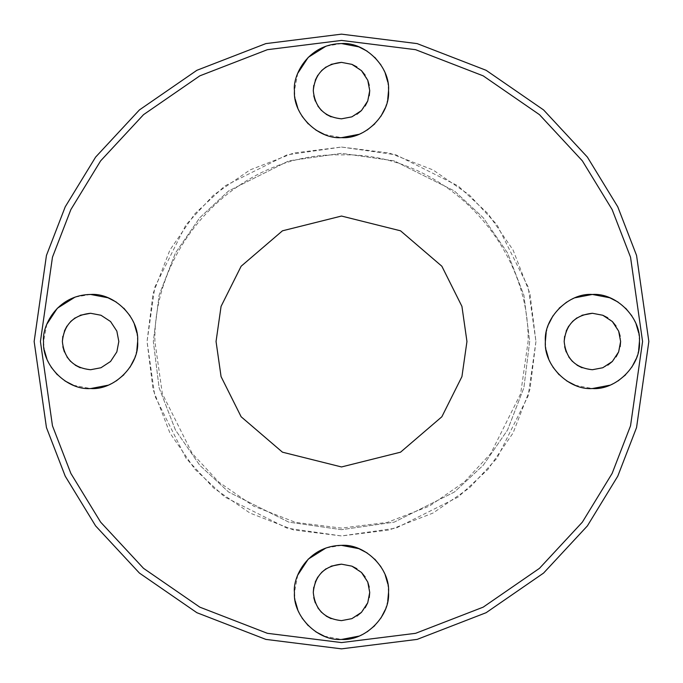 <?xml version="1.0" encoding="UTF-8"?>
<svg xmlns="http://www.w3.org/2000/svg" width="683" height="683" viewBox="0 0 683 683"><rect width="100%" height="100%" fill="white"/><g stroke="black" fill="none" stroke-linecap="round" stroke-linejoin="round"><path stroke-width="0.51" stroke-dasharray="3.42 2.56" d="M34.15 341.5L46.444 255.442L65.227 206.821L95.62 157.09L139.409 109.937L196.866 70.306L265.841 43.61L341.5 34.15L417.159 43.61L486.134 70.306L543.591 109.937L587.38 157.09L617.774 206.821L636.556 255.442L648.85 341.5M40.425 341.5L52.463 425.799L70.87 473.43L100.64 522.145L143.532 568.341L199.82 607.153L267.386 633.312L341.5 642.575L415.614 633.312L483.18 607.153L539.468 568.341L582.36 522.145L612.13 473.43L630.537 425.799L642.575 341.5L630.537 257.201L612.13 209.57L582.36 160.855L539.468 114.659L483.18 75.847L415.614 49.688L341.5 40.425L267.386 49.688L199.82 75.847L143.532 114.659L100.64 160.855L70.87 209.57L52.463 257.201L40.425 341.5M341.5 529.675L288.815 522.145L228.6 492.042L199.726 465.234L175.463 430.051L159.113 387.816L153.325 341.5L159.113 295.184L175.463 252.949L199.726 217.766L228.6 190.958L288.815 160.855L341.5 153.325L394.185 160.855L454.4 190.958L483.274 217.766L507.537 252.949L523.887 295.184L529.675 341.5L523.887 387.816L507.537 430.051L483.274 465.234L454.4 492.042L394.185 522.145L341.5 529.675L394.185 522.145L454.4 492.042L483.274 465.234L507.537 430.051L523.887 387.816L529.675 341.5L523.887 295.184L507.537 252.949L483.274 217.766L454.4 190.958L394.185 160.855L341.5 153.325L288.815 160.855L228.6 190.958L199.726 217.766L175.463 252.949L159.113 295.184L153.325 341.5L159.113 387.816L175.463 430.051L199.726 465.234L228.6 492.042L288.815 522.145L341.5 529.675M351.89 618.644L356.902 616.057M361.461 612.361L365.166 607.793M367.744 602.79L369.247 597.616M369.725 592.4L369.247 587.184M367.744 582.01L365.166 576.998M361.461 572.439L356.902 568.734M331.11 566.156L326.098 568.734M321.539 572.439L317.834 576.998M315.256 582.01L313.753 587.184M313.275 592.4L313.753 597.616M315.256 602.79L317.834 607.793M321.539 612.361L326.098 616.057M331.11 618.644L341.5 620.625M80.21 315.256L75.207 317.834M70.639 321.539L66.943 326.098M64.356 331.11L62.853 336.284M62.375 341.5L62.853 346.716M64.356 351.89L66.943 356.902M70.639 361.461L75.207 365.166M80.21 367.744L90.6 369.725M351.89 116.844L356.902 114.266M361.461 110.561L365.166 106.002M367.744 100.99L369.247 95.816M369.725 90.6L369.247 85.384M367.744 80.21L365.166 75.207M361.461 70.639L356.902 66.943M331.11 64.356L326.098 66.943M321.539 70.639L317.834 75.207M315.256 80.21L313.753 85.384M313.275 90.6L313.753 95.816M315.256 100.99L317.834 106.002M321.539 110.561L326.098 114.266M331.11 116.844L341.5 118.825M602.79 367.744L607.793 365.166M612.361 361.461L616.057 356.902M618.644 351.89L620.147 346.716M620.625 341.5L620.147 336.284M618.644 331.11L616.057 326.098M612.361 321.539L607.793 317.834M582.01 315.256L576.998 317.834M572.439 321.539L568.734 326.098M566.156 331.11L564.653 336.284M564.175 341.5L564.653 346.716M566.156 351.89L568.734 356.902M572.439 361.461L576.998 365.166M582.01 367.744L592.4 369.725M545.358 341.5L546.152 350.191M548.654 358.814L552.957 367.164M559.129 374.762L566.736 380.935M575.077 385.238L592.4 388.542M609.714 385.238L618.064 380.935M625.662 374.762L631.835 367.164M636.138 358.814L638.639 350.191M639.442 341.5L638.639 332.809M636.138 324.186L631.835 315.836M625.662 308.238L618.064 302.065M575.077 297.762L566.736 302.065M559.129 308.238L552.957 315.836M548.654 324.186L546.152 332.809M341.5 43.558L325.953 46.205M297.762 73.286L294.458 90.6L295.261 99.291M358.814 134.346L367.164 130.043M374.762 123.871L380.935 116.264M385.238 107.923L387.739 99.291M388.542 90.6L387.739 81.909M385.238 73.286L380.935 64.936M374.762 57.338L367.164 51.165M297.762 107.923L302.065 116.264M308.238 123.871L315.836 130.043M324.186 134.346L341.5 137.642M90.6 294.458L75.062 297.096M46.862 324.186L43.558 341.5L44.361 350.191M107.923 385.238L116.264 380.935M123.871 374.762L130.043 367.164M134.346 358.814L136.848 350.191M137.642 341.5L136.848 332.809M134.346 324.186L130.043 315.836M123.871 308.238L116.264 302.065M46.862 358.814L51.165 367.164M57.338 374.762L64.936 380.935M73.286 385.238L90.6 388.542M341.5 545.358L325.953 547.997M297.762 575.077L294.458 592.4L295.261 601.091M358.814 636.138L367.164 631.835M374.762 625.662L380.935 618.064M385.238 609.714L387.739 601.091M388.542 592.4L387.739 583.709M385.238 575.077L380.935 566.736M374.762 559.129L367.164 552.957M297.762 609.714L302.065 618.064M308.238 625.662L315.836 631.835M324.186 636.138L341.5 639.442M216.05 341.5L221.07 306.377L241.142 266.233L282.463 230.811L341.5 216.05L400.537 230.811L441.858 266.233L461.93 306.377L466.95 341.5L461.93 376.623L441.858 416.767L400.537 452.189L341.5 466.95L282.463 452.189L241.142 416.767L221.07 376.623L216.05 341.5M154.896 341.5C153.103 242.354 240.843 151.874 341.5 154.896C442.106 151.874 529.906 242.303 528.104 341.5L520.642 393.75L490.787 453.461L464.201 482.096L429.317 506.154L387.432 522.367L341.5 528.104L295.568 522.367L253.683 506.154L218.799 482.096L192.213 453.461L162.358 393.75L154.896 341.5M535.95 341.5L528.164 395.944L497.053 458.165L469.358 488.004L433.005 513.07L389.361 529.965L341.5 535.95L293.639 529.965L249.995 513.07L213.642 488.004L185.947 458.165L154.836 395.944L147.05 341.5L154.836 287.056L185.947 224.835L213.642 194.996L249.995 169.93L293.639 153.035L341.5 147.05L389.361 153.035L433.005 169.93L469.358 194.996L497.053 224.835L528.164 287.056L535.95 341.5M341.5 147.05L395.944 154.836L458.165 185.947L488.004 213.642L513.07 249.995L529.965 293.639L535.95 341.5L529.965 389.361L513.07 433.005L488.004 469.358L458.165 497.053L395.944 528.164L341.5 535.95L287.056 528.164L224.835 497.053L194.996 469.358L169.93 433.005L153.035 389.361L147.05 341.5L153.035 293.639L169.93 249.995L194.996 213.642L224.835 185.947L287.056 154.836L341.5 147.05"/><path stroke-width="1.02" d="M648.85 341.5L636.556 427.558L617.774 476.179L587.38 525.91L543.591 573.063L486.134 612.694L417.159 639.39L341.5 648.85L265.849 639.39L196.866 612.694L139.409 573.063L95.62 525.91L65.235 476.179L46.444 427.558L34.15 341.5L46.444 427.558L65.227 476.179L95.62 525.91L139.409 573.063L196.866 612.694L265.841 639.39L341.5 648.85L417.159 639.39L486.134 612.694L543.591 573.063L587.38 525.91L617.774 476.179L636.556 427.558L648.85 341.5L636.556 255.442L617.774 206.821L587.38 157.09L543.591 109.937L486.134 70.306L417.159 43.61L341.5 34.15L265.841 43.61L196.866 70.306L139.409 109.937L95.62 157.09L65.227 206.821L46.444 255.442L34.15 341.5M356.902 568.734L351.89 566.156L341.5 564.175L351.89 566.156L361.461 572.439L367.744 582.01L369.725 592.4L367.744 602.79L361.461 612.361L351.89 618.644L341.5 620.625L351.89 618.644M356.902 616.057L361.461 612.361M365.166 607.793L367.744 602.79M369.247 597.616L369.725 592.4M369.247 587.184L367.744 582.01M365.166 576.998L361.461 572.439M313.753 587.184L313.275 592.4C315.025 575.359 324.434 565.951 341.5 564.175L331.11 566.156M326.098 568.734L321.539 572.439M317.834 576.998L315.256 582.01M313.753 597.616L315.256 602.79M317.834 607.793L321.539 612.361M326.098 616.057L331.11 618.644M62.853 336.284L62.375 341.5C64.125 324.459 73.533 315.051 90.6 313.275L100.99 315.256L110.561 321.539L116.844 331.11L118.825 341.5L116.844 351.89L110.561 361.461L100.99 367.744L90.6 369.725L100.99 367.744L110.561 361.461L116.844 351.89L118.825 341.5L116.844 331.11L110.561 321.539L100.99 315.256L90.6 313.275L80.21 315.256M75.207 317.834L70.639 321.539M66.943 326.098L64.356 331.11M62.853 346.716L64.356 351.89M66.943 356.902L70.639 361.461M75.207 365.166L80.21 367.744M356.902 66.943L351.89 64.356L341.5 62.375L351.89 64.356L361.461 70.639L367.744 80.21L369.725 90.6L367.744 100.99L361.461 110.561L351.89 116.844L341.5 118.825L351.89 116.844M356.902 114.266L361.461 110.561M365.166 106.002L367.744 100.99M369.247 95.816L369.725 90.6M369.247 85.384L367.744 80.21M365.166 75.207L361.461 70.639M313.753 85.384L313.275 90.6C315.025 73.559 324.434 64.151 341.5 62.375L331.11 64.356M326.098 66.943L321.539 70.639M317.834 75.207L315.256 80.21M313.753 95.816L315.256 100.99M317.834 106.002L321.539 110.561M326.098 114.266L331.11 116.844M607.793 317.834L602.79 315.256L592.4 313.275L602.79 315.256L612.361 321.539L618.644 331.11L620.625 341.5L618.644 351.89L612.361 361.461L602.79 367.744L592.4 369.725L602.79 367.744M607.793 365.166L612.361 361.461M616.057 356.902L618.644 351.89M620.147 346.716L620.625 341.5M620.147 336.284L618.644 331.11M616.057 326.098L612.361 321.539M564.653 336.284L564.175 341.5C565.925 324.459 575.334 315.051 592.4 313.275L582.01 315.256M576.998 317.834L572.439 321.539M568.734 326.098L566.156 331.11M564.653 346.716L566.156 351.89M568.734 356.902L572.439 361.461M576.998 365.166L582.01 367.744M592.4 369.725C575.359 367.975 565.951 358.566 564.175 341.5M546.152 350.191L548.654 358.814M552.957 367.164L559.129 374.762M566.736 380.935L575.077 385.238M618.064 302.065L609.714 297.762L592.4 294.458C616.066 292.666 641.235 317.783 639.442 341.5C641.243 365.157 616.109 390.343 592.4 388.542L609.714 385.238M618.064 380.935L625.662 374.762M631.835 367.164L636.138 358.814M638.639 350.191L639.442 341.5M638.639 332.809L636.138 324.186M631.835 315.836L625.662 308.238M592.281 294.458L575.077 297.762M566.736 302.065L559.129 308.238M552.957 315.836L548.654 324.186M546.152 332.809L545.358 341.5C543.557 317.843 568.691 292.657 592.4 294.458M592.4 388.542C568.726 390.334 543.566 365.217 545.358 341.5M341.5 642.575L267.386 633.312L199.82 607.153L143.532 568.341L100.64 522.145L70.87 473.43L52.463 425.799L40.425 341.5L52.463 257.201L70.87 209.57L100.64 160.855L143.532 114.659L199.82 75.847L267.386 49.688L341.5 40.425L415.614 49.688L483.18 75.847L539.468 114.659L582.36 160.855L612.13 209.57L630.537 257.201L642.575 341.5L630.537 425.799L612.13 473.43L582.36 522.145L539.468 568.341L483.18 607.153L415.614 633.312L341.5 642.575M341.5 216.05L282.463 230.811L241.142 266.233L221.07 306.377L216.05 341.5L221.07 376.623L241.142 416.767L282.463 452.189L341.5 466.95L400.537 452.189L441.858 416.767L461.93 376.623L466.95 341.5L461.93 306.377L441.858 266.233L400.537 230.811L341.5 216.05M341.5 639.442C317.834 641.235 292.666 616.117 294.458 592.4C292.563 578.638 306.684 545.999 341.5 545.358C365.166 543.566 390.334 568.683 388.542 592.4C390.343 616.057 365.209 641.243 341.5 639.442M90.6 388.542C66.934 390.334 41.765 365.217 43.558 341.5C41.672 327.738 55.784 295.099 90.6 294.458C114.274 292.666 139.434 317.783 137.642 341.5C139.443 365.157 114.309 390.343 90.6 388.542M341.5 137.642C317.834 139.434 292.666 114.317 294.458 90.6C292.563 76.838 306.684 44.199 341.5 43.558C365.166 41.765 390.334 66.883 388.542 90.6C390.343 114.257 365.209 139.443 341.5 137.642M325.953 46.205L308.238 57.338L297.762 73.286M341.62 137.642L358.814 134.346M367.164 130.043L374.762 123.871M380.935 116.264L385.238 107.923M387.739 99.291L388.542 90.6M387.739 81.909L385.238 73.286M380.935 64.936L374.762 57.338M367.164 51.165L358.814 46.862L341.5 43.558M295.261 99.291L297.762 107.923M302.065 116.264L308.238 123.871M315.836 130.043L324.186 134.346M341.5 118.825C324.459 117.075 315.051 107.666 313.275 90.6M75.062 297.096L57.338 308.238L46.862 324.186M90.719 388.542L107.923 385.238M116.264 380.935L123.871 374.762M130.043 367.164L134.346 358.814M136.848 350.191L137.642 341.5M136.848 332.809L134.346 324.186M130.043 315.836L123.871 308.238M116.264 302.065L107.923 297.762L90.6 294.458M44.361 350.191L46.862 358.814M51.165 367.164L57.338 374.762M64.936 380.935L73.286 385.238M90.6 369.725C73.559 367.975 64.151 358.566 62.375 341.5M325.953 547.997L308.238 559.129L297.762 575.077M341.62 639.442L358.814 636.138M367.164 631.835L374.762 625.662M380.935 618.064L385.238 609.714M387.739 601.091L388.542 592.4M387.739 583.709L385.238 575.077M380.935 566.736L374.762 559.129M367.164 552.957L358.814 548.654L341.5 545.358M295.261 601.091L297.762 609.714M302.065 618.064L308.238 625.662M315.836 631.835L324.186 636.138M341.5 620.625C324.459 618.875 315.051 609.467 313.275 592.4"/></g></svg>
